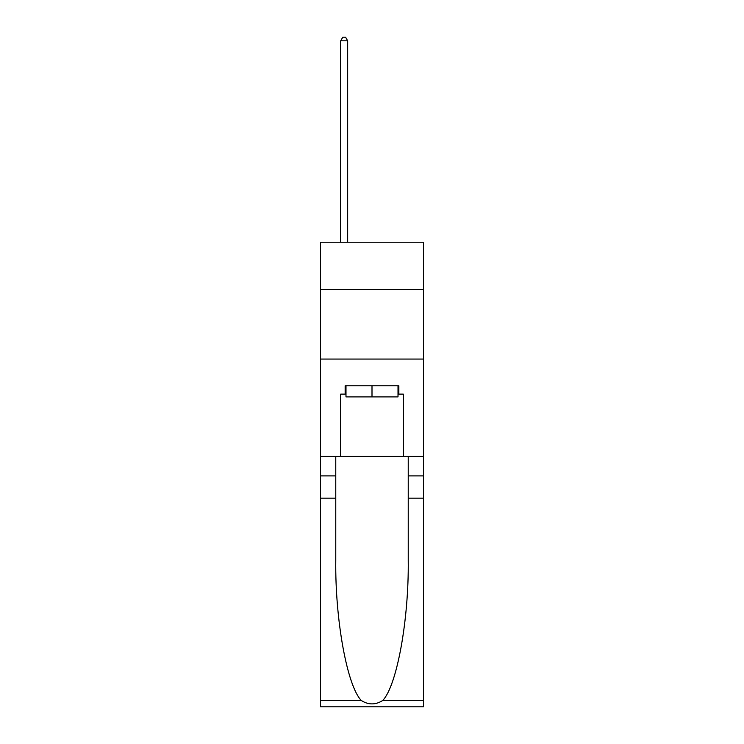 <?xml version="1.0" encoding="UTF-8"?>
<svg xmlns="http://www.w3.org/2000/svg" width="744" height="744" viewBox="0 0 744 744"><rect width="100%" height="100%" fill="white"/><g stroke="black" fill="none" stroke-linecap="round" stroke-linejoin="round"><path stroke-width="1.12" d="M423.466 289.518L423.466 242.228L320.534 242.228L320.534 289.518L423.466 289.518L423.466 456.435L403.295 456.435L403.295 394.115L398.849 394.115L398.849 385.773L345.151 385.773L345.151 394.115L345.988 394.115M320.534 498.154L335.767 498.154L335.767 560.186C335.023 619.473 347.057 685.708 361.24 700.457C368.41 705.033 375.581 705.033 382.76 700.457L423.466 700.457L423.466 706.8L320.534 706.8L320.534 289.518M398.012 385.773L398.012 396.896L345.988 396.896L345.988 385.773M372 385.773L372 396.896M382.76 700.457C396.943 685.708 408.977 619.473 408.233 560.186L408.233 456.435M408.233 498.154L423.466 498.154L423.466 456.435M335.767 456.435L335.767 498.154M423.466 700.457L423.466 498.154M320.534 456.435L340.706 456.435L340.706 394.115L345.151 394.115M320.534 359.064L423.466 359.064M340.706 456.435L403.295 456.435M398.012 394.115L398.849 394.115M347.662 242.228L347.662 40.818L340.706 40.818L340.706 242.228M340.706 40.818L342.789 37.2L345.569 37.2L347.662 40.818M408.233 475.9L423.466 475.9M335.767 475.9L320.534 475.9M320.534 700.457L361.24 700.457"/></g></svg>
